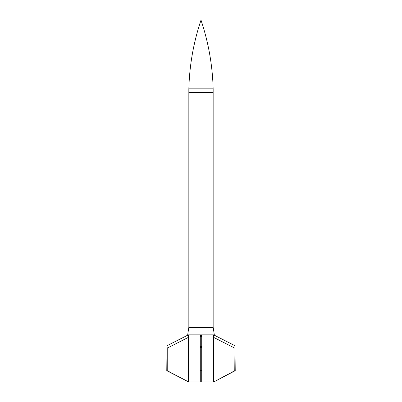 <?xml version="1.0" encoding="UTF-8"?>
<svg xmlns="http://www.w3.org/2000/svg" width="402" height="402" viewBox="0 0 402 402"><rect width="100%" height="100%" fill="white"/><g stroke="black" fill="none" stroke-linecap="round" stroke-linejoin="round"><path stroke-width="0.6" d="M188.845 327.63L188.845 92.46L213.155 92.46L188.845 92.46L188.845 88.842C189.458 65.335 193.508 42.421 201 20.1C208.487 42.406 212.537 65.32 213.155 88.842L188.845 88.842M167.006 345.72L167.227 348.132L188.563 337.278L188.578 334.866L188.578 381.9L166.78 370.684L167.006 345.72L188.337 334.866L188.563 337.278M167.227 348.132L167.227 370.684L166.78 370.684M167.227 370.684L188.563 381.9M188.116 334.982L188.563 334.866M234.994 345.72L235.22 370.684L234.773 370.684L234.994 345.72L213.663 334.866L214.316 334.866L214.316 335.198M213.437 337.278L213.663 334.866L213.437 337.278L234.773 348.132M235.22 370.684L213.884 381.9L234.773 370.684M201.724 348.132L201.724 370.684L200.276 370.684L200.276 348.132L201 345.72L201.724 348.132L201.724 334.866L213.437 334.866M201 345.72L201 334.866L201.724 337.278M200.276 348.132L200.276 337.278L201 334.866L201.724 334.866M201.724 370.684L201.724 381.9L200.276 381.9L200.276 370.684M201 334.866L200.276 334.866L200.276 337.278M213.437 381.9L213.422 334.866M213.422 381.9L201.724 381.9M214.316 381.674L213.884 381.9M188.116 381.9L187.684 381.674M214.316 334.866L213.231 327.63L188.769 327.63L187.684 334.866L188.116 334.866M200.276 381.9L188.578 381.9M188.578 334.866L200.276 334.866M213.155 88.842L213.155 327.63M187.684 335.198L187.684 334.866"/></g></svg>

